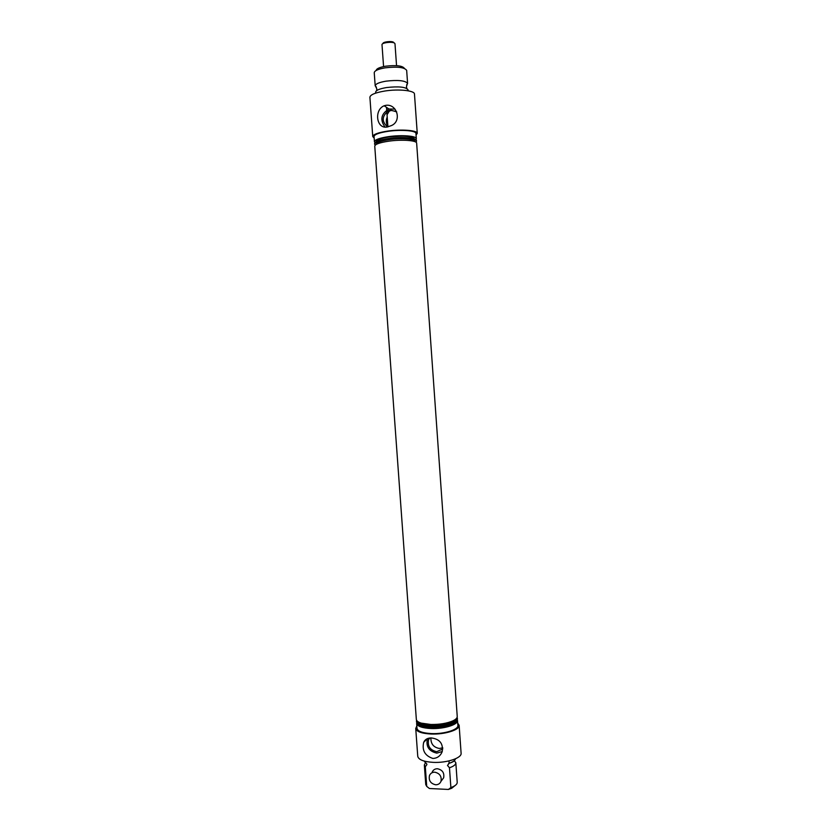 <?xml version="1.0" encoding="UTF-8"?>
<svg xmlns="http://www.w3.org/2000/svg" width="831" height="831" viewBox="0 0 831 831"><rect width="100%" height="100%" fill="white"/><g stroke="black" fill="none" stroke-linecap="round" stroke-linejoin="round"><path stroke-width="1.25" d="M424.122 761.051L425.597 762.578M425.597 762.567L424.34 764.998L425.752 784.568L426.729 786.396L425.306 766.733L426.916 764.562L426.407 763.315M448.979 760.916L449.145 763.263C452.937 761.985 455.045 760.5 455.471 758.807M449.145 763.263L447.504 765.444L449.467 767.771C453.705 766.317 455.824 764.634 455.824 762.733L454.266 760.645M376.401 87.255L375.207 85.562C375.882 83.744 379.497 82.279 386.072 81.158C397.748 79.818 404.905 80.514 407.543 83.245L406.598 85.094M429.44 738.053L428.64 739.517C427.321 746.124 430.022 750.196 436.742 751.712L442.778 748.928M430.915 737.938C430.728 743.88 433.564 747.391 439.402 748.461L442.778 747.807M432.868 758.443C424.963 755.815 421.899 750.455 423.675 742.374C424.984 739.393 427.56 737.918 431.393 737.949C439.786 739.081 443.38 743.662 442.196 751.681C440.399 756.002 437.293 758.267 432.868 758.443M427.477 738.593C425.711 746.415 428.838 751.255 436.846 753.135L442.258 751.504M387.215 117.067C385.802 120.36 386.02 123.424 387.869 126.26M396.719 111.873L390.684 110.108L388.555 110.731C381.803 116.08 381.471 121.471 387.568 126.925M396.242 111.489L391.235 110.44L389.24 111.146L387.049 114.782M387.423 126.946C376.329 129.522 373.857 109.806 384.161 105.766L385.864 105.329C396.896 103.522 402.183 121.004 391.463 125.564L387.423 126.946M394.985 109.079L388.939 109.006C381.117 113.743 379.798 119.737 384.982 126.998M376.163 70.469C376.401 68.703 379.559 67.28 385.646 66.2C396.325 64.984 402.588 65.722 404.437 68.433M406.66 70.593L406.671 70.386C404.562 67.29 397.384 66.438 385.106 67.841C378.115 69.077 374.49 70.708 374.241 72.713L375.197 85.853M431.486 733.586C444.294 734.168 458.66 729.639 457.871 725.432L457.517 720.456C458.307 724.611 443.931 729.088 431.123 728.527C422.169 728.049 417.328 726.336 416.632 723.385L416.996 728.361C417.702 731.353 422.532 733.098 431.486 733.586M416.819 726.034L415.729 728.475L417.754 756.303C418.512 759.721 423.644 761.736 433.148 762.359C446.746 763.097 461.974 758.007 461.101 753.198L459.138 725.359L457.704 723.105M415.729 728.475C416.476 731.644 421.608 733.493 431.112 734.022C444.71 734.635 459.979 729.826 459.138 725.359M440.991 781.317C441.832 776.362 439.755 773.318 434.748 772.186C432.213 772.186 430.448 773.318 429.461 775.583C428.547 780.548 430.614 783.612 435.652 784.776C438.228 784.786 440.004 783.633 440.991 781.317L443.65 777.795C444.492 772.882 442.424 769.859 437.449 768.748C434.935 768.748 433.19 769.88 432.193 772.124M418.658 724.497L422.771 726.772L431.569 728.018C439.672 728.143 446.455 727.032 451.919 724.684L455.668 721.848M455.502 719.324L451.784 722.149L452.874 720.872C455.845 719.459 457.299 717.994 457.237 716.467L416.643 143.15C416.954 140.418 401.809 139.286 388.856 141.166C379.809 142.537 375.103 144.199 374.75 146.152L416.341 719.407C416.497 720.913 418.149 722.16 421.286 723.136L430.832 724.476C439.62 724.601 446.974 723.396 452.874 720.872M431.009 727.011C439.776 727.135 447.109 725.93 453.02 723.406C456.011 721.983 457.476 720.498 457.414 718.96L457.341 717.963C458.13 722.087 443.744 726.543 430.936 725.993C421.982 725.525 417.152 723.822 416.445 720.893L416.518 721.89C416.684 723.417 418.336 724.674 421.504 725.66L431.009 727.011M418.471 721.983L422.553 724.248L431.382 725.494C439.516 725.608 446.309 724.497 451.784 722.149M375.716 93.114L375.654 92.148C375.913 90.278 379.538 88.74 386.529 87.556C398.787 86.195 405.964 86.954 408.052 89.831L408.114 90.787M376.443 144.324C376.536 142.485 380.827 140.917 389.324 139.618C401.373 137.863 415.396 138.995 414.7 141.582M376.246 141.696C376.381 139.837 380.681 138.258 389.137 136.959C403.908 135.443 412.373 136.107 414.524 138.954M375.186 145.207L374.552 143.545C374.916 141.561 379.622 139.888 388.669 138.507C401.622 136.616 416.767 137.78 416.456 140.543L416.071 142.278M374.158 138.019L372.745 136.564C373.119 134.404 378.115 132.576 387.713 131.08C401.477 129.044 417.578 130.353 417.255 133.376L416.071 135.017M372.745 136.564L369.899 97.258C370.242 94.734 375.217 92.657 384.836 91.026C398.61 88.803 414.762 90.537 414.472 94.069L417.255 133.376M374.989 142.6L374.428 141.717C374.781 139.722 379.487 138.029 388.534 136.637C401.487 134.747 416.643 135.92 416.331 138.704L415.895 139.66M374.428 141.717L374.043 136.481C374.397 134.445 379.102 132.721 388.15 131.319C401.103 129.397 416.269 130.633 415.957 133.479L416.331 138.704M374.615 144.324C374.968 142.35 379.674 140.678 388.721 139.307C401.674 137.416 416.83 138.569 416.518 141.322M449.467 767.771L450.88 787.58L453.092 786.687C455.897 785.337 457.268 783.872 457.216 782.314L455.824 762.733M455.097 785.544L451.732 788.255L448.439 789.45L450.88 787.58M426.729 786.396L429.419 788.505L448.439 789.45M424.34 764.998L425.306 766.733M424.911 761.269L424.973 762.245M382.977 43.596C382.416 41.882 391.9 40.74 393.582 42.329L393.645 42.381M394.985 43.814L394.642 43.222C392.668 41.353 381.502 42.661 382 44.697L383.579 66.584M454.235 760.677C453.882 761.466 451.991 762.422 448.563 763.544M407.543 83.245L406.421 86.788L406.847 88.46M375.207 85.562L376.827 88.907L376.64 90.621M429.959 737.99L428.64 739.517M427.394 738.624L423.675 742.374M389.24 111.146L388.555 110.731M388.939 109.006L384.161 105.766M451.919 724.684L453.02 723.406M407.595 83.526L406.671 70.386M386.519 107.365L386.706 110.097M422.553 724.248L421.286 723.136M422.771 726.772L421.504 725.66M451.732 788.255L453.092 786.687M386.83 111.759L387.921 126.863M394.985 43.763L396.553 65.649"/></g></svg>
